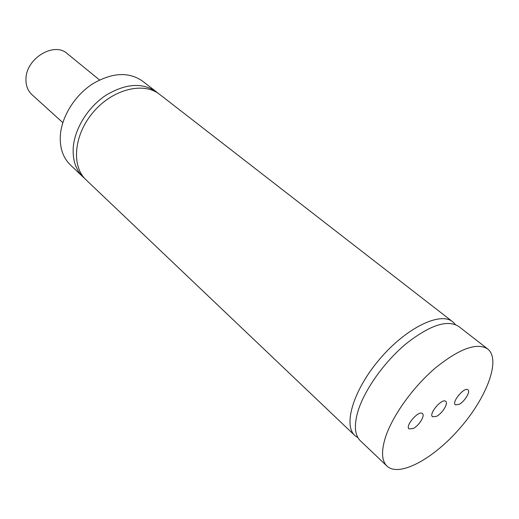 <?xml version="1.0" encoding="UTF-8"?>
<svg xmlns="http://www.w3.org/2000/svg" width="519" height="519" viewBox="0 0 519 519"><rect width="100%" height="100%" fill="white"/><g stroke="black" fill="none" stroke-linecap="round" stroke-linejoin="round"><path stroke-width="0.78" d="M436.511 416.355L432.515 416.757C428.376 413.851 442.253 397.71 445.75 401.369C448.591 403.289 442.214 413.585 436.511 416.355M413.234 428.512L409.017 428.915C404.839 425.865 418.924 409.815 422.447 413.611C425.269 415.596 418.995 425.703 413.234 428.512M458.991 404.431L455.332 404.814C451.361 402.128 464.602 386.428 467.963 389.847C470.72 391.637 464.453 401.784 458.991 404.431M84.642 178.387L83.059 176.985C75.813 169.921 72.543 160.17 73.237 147.727C74.593 128.718 87.899 107.18 105.87 95.301C125.637 83.475 142.453 82.313 156.303 91.805L157.919 93.16M452.724 321.806L159.625 94.387C143.75 81.593 112.993 89.002 93.491 111.877C73.795 134.59 71.077 166.112 86.109 179.892L354.899 435.577C342.825 424.925 353.666 389.224 380.258 358.441C406.701 327.534 440.378 311.465 452.724 321.806L455.364 324.531M357.993 437.783L354.899 435.577M487.704 348.956L458.66 326.419C447.456 319.321 429.959 325.076 406.176 343.688C384.229 361.944 364.37 389.97 357.909 411.431C353.88 425.418 354.691 435.194 360.348 440.761L386.986 466.101C381.595 460.781 381.115 451.095 385.552 437.043C392.643 415.466 413.189 386.843 435.454 367.906C459.542 348.56 476.955 342.242 487.704 348.956C501.062 359.472 487.101 396.814 460.548 427.474C434.215 458.322 399.383 477.727 386.986 466.101M99.538 79.952L67.191 53.593C54.151 41.397 25.892 58.517 25.969 79.057C25.807 85.564 27.792 90.747 31.919 94.614L62.831 122.646M156.303 91.805L142.446 81.055C128.563 71.518 111.851 72.524 92.298 84.078C74.541 95.691 61.508 116.924 60.327 135.764C59.743 148.103 63.084 157.815 70.357 164.899L83.059 176.985"/></g></svg>
